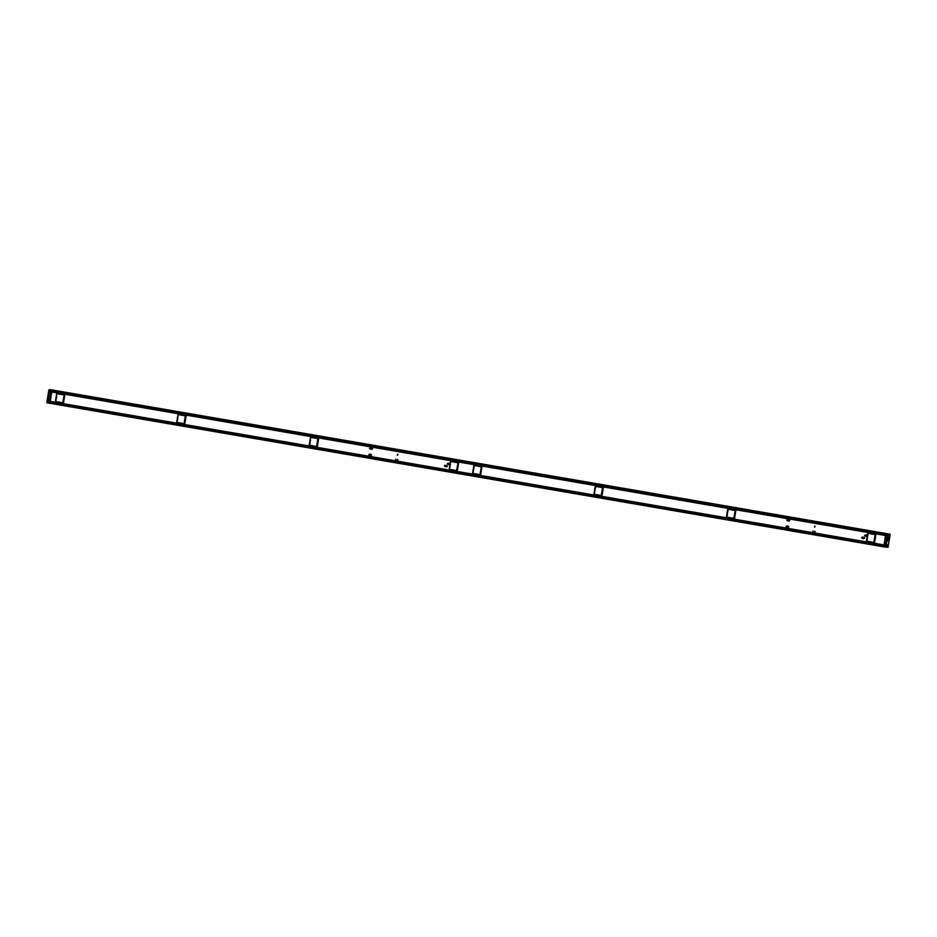<?xml version="1.0" encoding="UTF-8"?>
<svg xmlns="http://www.w3.org/2000/svg" width="937" height="937" viewBox="0 0 937 937"><rect width="100%" height="100%" fill="white"/><g stroke="black" fill="none" stroke-linecap="round" stroke-linejoin="round"><path stroke-width="0.7" stroke-dasharray="4.68 3.51" d="M372.165 447.652A0.925 0.867 96.9 0 1 372.867 448.694A0.925 0.867 96.9 0 1 371.895 449.491A0.925 0.867 96.9 0 1 371.157 448.46A0.925 0.867 96.9 0 1 372.165 447.652M372.012 447.628A0.925 0.867 96.9 0 1 372.727 448.671A0.925 0.867 96.9 0 1 371.755 449.467A0.925 0.867 96.9 0 1 371.005 448.448A0.925 0.867 96.9 0 1 372.012 447.628L372.118 447.64M371.989 447.769A0.785 0.738 96.9 0 1 372.586 448.659A0.785 0.738 96.9 0 1 371.766 449.327A0.785 0.738 96.9 0 1 371.134 448.46A0.785 0.738 96.9 0 1 371.989 447.769L371.708 447.734A0.785 0.738 96.9 0 1 372.34 448.624A0.785 0.738 96.9 0 1 371.52 449.291A0.785 0.738 96.9 0 1 370.888 448.425A0.785 0.738 96.9 0 1 371.708 447.734L371.614 447.734A0.82 0.773 96.9 0 1 372.364 448.671A0.82 0.773 96.9 0 1 371.439 449.327M371.228 449.233A0.82 0.773 96.9 0 1 371.403 447.722M371.86 447.851L372.422 447.933A0.867 0.808 -83.1 0 0 372.422 447.921L371.837 447.839A0.761 0.714 96.9 0 1 371.626 449.256L372.317 449.245A0.867 0.808 -83.1 0 0 372.376 449.186L372.364 449.21A0.867 0.808 -83.1 0 0 372.329 449.233L371.743 449.174M371.216 449.198A0.761 0.714 96.9 0 1 371.38 447.769M371.04 447.699L371.52 447.769A0.867 0.808 -83.1 0 0 371.509 447.769L370.829 447.781A0.867 0.808 96.9 0 1 370.829 447.781L370.759 447.839A0.867 0.808 96.9 0 1 370.783 447.816L370.701 447.909A0.714 0.668 96.9 0 0 370.548 448.928A0.761 0.714 96.9 0 1 370.642 447.863M371.005 449.034L371.146 447.874M449.748 464.893A0.925 0.867 96.9 0 1 449.046 463.85A0.925 0.867 96.9 0 1 450.006 463.054A0.925 0.867 96.9 0 1 450.756 464.084A0.925 0.867 96.9 0 1 449.748 464.893M449.608 464.881A0.925 0.867 96.9 0 1 448.893 463.838A0.925 0.867 96.9 0 1 449.865 463.042A0.925 0.867 96.9 0 1 450.615 464.061A0.925 0.867 96.9 0 1 449.608 464.881M449.631 464.74A0.785 0.738 96.9 0 1 449.034 463.85A0.785 0.738 96.9 0 1 449.854 463.183A0.785 0.738 96.9 0 1 450.486 464.049A0.785 0.738 96.9 0 1 449.631 464.74L449.409 464.705A0.785 0.738 96.9 0 1 448.776 463.827A0.785 0.738 96.9 0 1 449.596 463.147A0.785 0.738 96.9 0 1 450.228 464.014A0.785 0.738 96.9 0 1 449.409 464.705L450.053 464.752A0.867 0.808 -83.1 0 0 450.088 464.729L450.147 464.705A0.867 0.808 -83.1 0 0 450.147 464.693L450.381 464.471A0.867 0.808 -83.1 0 0 450.404 464.436L450.439 464.389A0.867 0.808 -83.1 0 0 450.439 464.377L450.463 464.342A0.867 0.808 -83.1 0 0 450.474 464.307L450.498 464.248A0.867 0.808 -83.1 0 0 450.498 464.237L450.521 464.178A0.867 0.808 -83.1 0 0 450.521 464.166L450.545 464.061A0.867 0.808 -83.1 0 0 450.545 464.014L450.545 463.956A0.867 0.808 -83.1 0 0 450.545 463.944L450.545 463.885A0.867 0.808 -83.1 0 0 450.545 463.862L450.545 463.838A0.867 0.808 -83.1 0 0 450.533 463.792L450.533 463.756A0.867 0.808 -83.1 0 0 450.521 463.721L450.369 463.405A0.867 0.808 -83.1 0 0 450.357 463.393L450.334 463.37A0.867 0.808 -83.1 0 0 450.31 463.335L449.432 463.171A0.867 0.808 -83.1 0 0 449.397 463.183L449.373 463.206A0.867 0.808 -83.1 0 0 449.338 463.229L449.081 463.475A0.867 0.808 -83.1 0 0 449.081 463.487L449.069 463.51A0.867 0.808 -83.1 0 0 449.046 463.546L449.022 463.604A0.867 0.808 -83.1 0 0 449.01 463.616L448.987 463.674A0.867 0.808 -83.1 0 0 448.987 463.686L448.964 463.745A0.867 0.808 -83.1 0 0 448.964 463.756L448.94 463.862A0.867 0.808 -83.1 0 0 448.94 463.909L448.94 463.967A0.867 0.808 -83.1 0 0 448.94 463.979L448.94 464.038A0.867 0.808 -83.1 0 0 448.94 464.061L448.94 464.084A0.867 0.808 -83.1 0 0 448.952 464.131L448.952 464.155A0.867 0.808 -83.1 0 0 448.964 464.202L449.104 464.494A0.867 0.808 -83.1 0 0 449.128 464.529L449.151 464.553A0.867 0.808 -83.1 0 0 449.174 464.588L449.373 464.729A0.82 0.773 96.9 0 1 449.327 464.74L449.983 464.775M448.846 464.389L448.999 463.323A0.761 0.714 96.9 0 0 449.104 464.611A0.82 0.773 96.9 0 1 449.291 463.136M450.111 463.194L449.549 463.124A0.82 0.773 96.9 0 1 450.264 464.002A0.82 0.773 96.9 0 1 449.362 464.74L449.912 464.799M450.287 463.311L449.725 463.253A0.761 0.714 96.9 0 1 449.514 464.67L449.491 464.682M448.565 463.276A0.714 0.668 96.9 0 0 448.436 464.342A0.761 0.714 96.9 0 1 448.53 463.276M370.794 455.979A0.925 0.867 96.9 0 1 370.08 454.937A0.925 0.867 96.9 0 1 371.052 454.14A0.925 0.867 96.9 0 1 371.802 455.171A0.925 0.867 96.9 0 1 370.794 455.979L370.677 455.968A0.925 0.867 96.9 0 1 369.939 454.925A0.925 0.867 96.9 0 1 370.9 454.129A0.925 0.867 96.9 0 1 371.649 455.148A0.925 0.867 96.9 0 1 370.677 455.968M370.665 455.827A0.785 0.738 96.9 0 1 370.068 454.937A0.785 0.738 96.9 0 1 370.888 454.269A0.785 0.738 96.9 0 1 371.52 455.136A0.785 0.738 96.9 0 1 370.665 455.827M370.408 455.792A0.785 0.738 96.9 0 1 369.81 454.913A0.785 0.738 96.9 0 1 370.63 454.234A0.785 0.738 96.9 0 1 371.263 455.101A0.785 0.738 96.9 0 1 370.408 455.792M370.56 454.199A0.82 0.773 96.9 0 1 371.31 455.089A0.82 0.773 96.9 0 1 370.361 455.815M370.15 455.733A0.82 0.773 96.9 0 1 370.338 454.222M370.138 455.698A0.761 0.714 96.9 0 1 370.314 454.269M370.712 454.293A0.761 0.714 96.9 0 1 370.537 455.757M369.436 455.429A0.761 0.714 96.9 0 1 369.565 454.363A0.714 0.668 96.9 0 0 369.471 455.429M369.928 455.534L370.021 454.41M446.703 467.048A0.925 0.867 96.9 0 1 446 466.005A0.925 0.867 96.9 0 1 446.972 465.209A0.925 0.867 96.9 0 1 447.722 466.228A0.925 0.867 96.9 0 1 446.703 467.048M446.562 467.024A0.925 0.867 96.9 0 1 445.86 465.982A0.925 0.867 96.9 0 1 446.82 465.185A0.925 0.867 96.9 0 1 447.57 466.216A0.925 0.867 96.9 0 1 446.562 467.024M446.586 466.884A0.785 0.738 96.9 0 1 445.989 466.005A0.785 0.738 96.9 0 1 446.808 465.326A0.785 0.738 96.9 0 1 447.441 466.204A0.785 0.738 96.9 0 1 446.586 466.884M446.317 465.279L446.457 465.291A0.82 0.773 96.9 0 1 447.218 466.157A0.82 0.773 96.9 0 1 446.281 466.884A0.785 0.738 96.9 0 1 445.731 465.97A0.785 0.738 96.9 0 1 446.551 465.302A0.785 0.738 96.9 0 1 447.183 466.169A0.785 0.738 96.9 0 1 446.328 466.86L447.031 466.884A0.867 0.808 -83.1 0 0 447.043 466.884L447.394 466.532A0.867 0.808 -83.1 0 0 447.406 466.521L447.429 466.474A0.867 0.808 -83.1 0 0 447.429 466.45L447.453 466.403A0.867 0.808 -83.1 0 0 447.464 466.38L447.464 466.357A0.867 0.808 -83.1 0 0 447.476 466.31L447.499 466.181A0.867 0.808 -83.1 0 0 447.499 466.169L447.511 466.099A0.867 0.808 -83.1 0 0 447.511 466.087L447.499 466.029A0.867 0.808 -83.1 0 0 447.499 466.017L447.499 465.982A0.867 0.808 -83.1 0 0 447.488 465.935L447.324 465.548A0.867 0.808 -83.1 0 0 447.265 465.49L447.136 465.373M446.071 466.802A0.82 0.773 96.9 0 1 446.246 465.291M446.059 466.755A0.761 0.714 96.9 0 1 446.235 465.326M447.195 465.42L446.633 465.349A0.761 0.714 96.9 0 1 446.469 466.825L447.031 466.884M445.52 465.42A0.714 0.668 96.9 0 0 445.391 466.497A0.761 0.714 96.9 0 1 445.485 465.42M445.801 466.544L445.989 465.431M176.788 422.482L184.765 423.723L177.351 422.446L178.744 414.564L186.053 415.923L184.823 423.735M176.706 422.376L177.351 422.446L178.651 414.646L177.995 414.576M309.245 445.18L310.018 445.286L311.178 437.462L310.534 437.392M309.315 445.298L317.303 446.539L310.018 445.286L311.307 437.485L318.592 438.739L317.35 446.551M55.377 401.481L56.15 401.586L57.309 393.763L56.665 393.692M55.447 401.598L63.435 402.84L56.15 401.586L57.438 393.786L64.723 395.039L63.493 402.851M449.315 469.402L457.244 470.737L449.889 469.367L451.177 461.566L458.568 462.737M449.245 469.285L449.889 469.367L451.177 461.566L450.533 461.484M458.65 462.855L457.361 470.643M50.926 391.947L52.46 391.151L467.797 462.655L468.699 463.827L469.66 462.972L884.996 534.465L885.816 535.531L468.805 463.745M51.031 391.865L467.903 463.417L467.364 462.597L469.66 462.972L468.465 463.51L885.266 535.472M886.297 535.449L884.563 534.418L52.027 391.104L49.602 391.619M53.093 391.385L50.809 390.729L50.282 391.701L50.036 390.553L52.648 391.174M49.403 401.141L51.5 392.006M466.497 473.044L49.638 401.493L50.176 402.301L465.947 473.853L50.61 402.36L49.977 401.212M48.15 401.036L48.08 401.938L50.61 402.36L48.501 401.996L48.689 401.13M466.614 472.962L465.947 473.853L467.809 474.169L467.247 473.138L884.259 544.924M888.229 536.023L886.941 545.475L885.465 545.135L884.844 546.189L465.513 473.794L466.837 473.302L467.376 474.122L882.713 545.615L883.486 545.029L466.685 473.08M445.883 465.256L446.363 465.338A0.867 0.808 -83.1 0 0 446.352 465.338L446.305 465.373A0.867 0.808 -83.1 0 0 446.293 465.373L446.047 465.619A0.867 0.808 -83.1 0 0 446.035 465.63L446.012 465.689A0.867 0.808 -83.1 0 0 446 465.701L445.977 465.748A0.867 0.808 -83.1 0 0 445.965 465.771L445.953 465.794A0.867 0.808 -83.1 0 0 445.942 465.83L445.895 466.04A0.867 0.808 -83.1 0 0 445.895 466.052L445.895 466.087A0.867 0.808 -83.1 0 0 445.895 466.134L445.895 466.193A0.867 0.808 -83.1 0 0 445.895 466.204L445.907 466.263A0.867 0.808 -83.1 0 0 445.907 466.275L446.129 466.72A0.867 0.808 -83.1 0 0 446.129 466.731L446.762 466.966A0.867 0.808 -83.1 0 0 446.773 466.966L446.879 466.942M446.422 465.256L445.743 465.302A0.867 0.808 96.9 0 1 445.743 465.302L446.27 465.384M445.918 466.345L445.52 466.603A0.867 0.808 96.9 0 1 445.52 466.603L446.106 466.696M445.52 466.603L446.129 466.72M446.926 465.841L447.511 466.064M448.811 463.136L448.518 463.405A0.867 0.808 96.9 0 1 448.518 463.405L448.495 463.44A0.867 0.808 96.9 0 1 448.483 463.464L448.46 463.51A0.867 0.808 96.9 0 1 448.448 463.534L449.034 463.569M448.952 463.792L448.39 463.721A0.867 0.808 96.9 0 1 448.401 463.674L448.413 463.651A0.867 0.808 96.9 0 1 448.425 463.604L448.975 463.71M448.952 464.131L448.39 464.096A0.867 0.808 96.9 0 1 448.401 464.12L448.975 464.237M449.947 463.616L450.533 463.803M372.012 448.846L372.575 448.917A0.867 0.808 -83.1 0 0 372.586 448.893L372.657 448.565M371.93 448.987L372.539 448.975A0.867 0.808 -83.1 0 0 372.563 448.94L372.563 448.928M371.766 449.327L372.165 449.338A0.867 0.808 -83.1 0 0 372.2 449.315L371.602 449.268M371.251 449.338L371.848 449.409A0.867 0.808 -83.1 0 0 371.86 449.409L372.094 449.362M370.502 448.659A0.867 0.808 96.9 0 1 370.49 448.612L371.146 448.975A0.867 0.808 -83.1 0 0 371.157 448.999L370.607 448.952A0.867 0.808 96.9 0 1 370.583 448.905L370.619 448.975A0.867 0.808 96.9 0 1 370.619 448.975L370.712 449.092A0.867 0.808 96.9 0 1 370.712 449.092L371.31 449.186A0.867 0.808 -83.1 0 0 371.286 449.174L372.024 449.385M370.759 447.839L370.583 448.085A0.867 0.808 96.9 0 1 370.595 448.05L370.56 448.132A0.867 0.808 96.9 0 1 370.572 448.109L371.052 448.671A0.867 0.808 -83.1 0 0 371.052 448.659L370.49 448.589A0.867 0.808 96.9 0 1 370.49 448.565L371.052 448.682A0.867 0.808 -83.1 0 0 371.064 448.729L371.134 448.952M371.837 449.104L372.493 449.057M370.619 448.975L371.216 449.081M369.682 455.64A0.867 0.808 96.9 0 1 369.857 454.211M371.567 455.183A0.867 0.808 -83.1 0 0 370.876 454.187A0.867 0.808 -83.1 0 0 369.974 454.949A0.867 0.808 -83.1 0 0 371.567 455.183M449.795 463.335L450.381 463.428M448.518 463.405L449.104 463.44M449.373 463.206L448.788 463.147M447.078 465.338L446.48 465.256M395.812 459.177L395.882 460.09M397.78 460.418L398.272 459.563M397.675 455.171L398.166 454.328M48.197 401.247L49.485 401.259M49.93 390.741L49.813 391.443M50.352 398.881L50.867 400.169L50.129 400.228M51.336 392.99L52.003 393.294L51.113 394.336M50.048 401.329L467.059 473.115M885.383 537.955L885.606 536.608M884.411 543.858L883.86 543.565L884.633 542.511M468.617 463.71L51.605 391.924M867.721 535.987L867.744 535.847A0.867 0.808 -83.1 0 0 867.744 535.835L867.756 535.777A0.867 0.808 -83.1 0 0 867.756 535.753L867.744 535.695A0.867 0.808 -83.1 0 0 867.744 535.683L867.744 535.624A0.867 0.808 -83.1 0 0 867.732 535.613L867.568 535.214A0.867 0.808 -83.1 0 0 867.557 535.214L867.521 535.168A0.867 0.808 -83.1 0 0 867.51 535.156L866.608 535.004A0.867 0.808 -83.1 0 0 866.596 535.004L866.549 535.039A0.867 0.808 -83.1 0 0 866.538 535.039L866.292 535.296A0.867 0.808 -83.1 0 0 866.28 535.296L866.256 535.355A0.867 0.808 -83.1 0 0 866.245 535.367L866.221 535.414A0.867 0.808 -83.1 0 0 866.21 535.437L866.186 535.484A0.867 0.808 -83.1 0 0 866.186 535.507L866.163 535.566A0.867 0.808 -83.1 0 0 866.163 535.577L866.139 535.706A0.867 0.808 -83.1 0 0 866.139 535.718L866.139 535.788A0.867 0.808 -83.1 0 0 866.139 535.8L866.139 535.859A0.867 0.808 -83.1 0 0 866.139 535.87L866.151 535.929A0.867 0.808 -83.1 0 0 866.151 535.952L866.327 536.339A0.867 0.808 -83.1 0 0 866.327 536.351L866.374 536.386A0.867 0.808 -83.1 0 0 866.374 536.397L867.275 536.55A0.867 0.808 -83.1 0 0 867.287 536.55L867.603 536.269A0.867 0.808 -83.1 0 0 867.603 536.257L867.639 536.198A0.867 0.808 -83.1 0 0 867.65 536.187L867.674 536.14A0.867 0.808 -83.1 0 0 867.674 536.128L867.697 536.069A0.867 0.808 -83.1 0 0 867.709 536.058L867.17 535.882M864.675 538.143A0.867 0.808 -83.1 0 0 864.675 538.131L864.699 537.99A0.867 0.808 -83.1 0 0 864.699 537.979L864.71 537.92A0.867 0.808 -83.1 0 0 864.71 537.908L864.699 537.85A0.867 0.808 -83.1 0 0 864.699 537.826L864.699 537.768A0.867 0.808 -83.1 0 0 864.699 537.756L864.675 537.697A0.867 0.808 -83.1 0 0 864.675 537.686L864.523 537.37A0.867 0.808 -83.1 0 0 864.511 537.358L864.476 537.311A0.867 0.808 -83.1 0 0 864.464 537.311L864.242 537.147A0.867 0.808 -83.1 0 0 864.242 537.135L863.563 537.147A0.867 0.808 -83.1 0 0 863.551 537.159L863.504 537.182A0.867 0.808 -83.1 0 0 863.492 537.194L863.246 537.44A0.867 0.808 -83.1 0 0 863.235 537.451L863.211 537.498A0.867 0.808 -83.1 0 0 863.2 537.51L863.176 537.569A0.867 0.808 -83.1 0 0 863.164 537.58L863.141 537.639A0.867 0.808 -83.1 0 0 863.141 537.651L863.129 537.709A0.867 0.808 -83.1 0 0 863.118 537.721L863.094 537.861A0.867 0.808 -83.1 0 0 863.094 537.873L863.094 537.932A0.867 0.808 -83.1 0 0 863.094 537.943L863.094 538.002A0.867 0.808 -83.1 0 0 863.094 538.025L863.106 538.084A0.867 0.808 -83.1 0 0 863.106 538.096L863.118 538.154A0.867 0.808 -83.1 0 0 863.118 538.166L863.282 538.482A0.867 0.808 -83.1 0 0 863.282 538.494L863.328 538.541A0.867 0.808 -83.1 0 0 863.34 538.552L863.961 538.787A0.867 0.808 -83.1 0 0 863.973 538.787L864.23 538.705A0.867 0.808 -83.1 0 0 864.242 538.705L864.301 538.67A0.867 0.808 -83.1 0 0 864.312 538.67L864.593 538.353A0.867 0.808 -83.1 0 0 864.605 538.342L864.628 538.283A0.867 0.808 -83.1 0 0 864.628 538.271L864.652 538.213A0.867 0.808 -83.1 0 0 864.664 538.201L864.675 538.143M813.082 531.911L813.175 531.103M814.979 532.239L815.073 531.431M814.874 526.992L814.967 526.184M788.767 527.004A0.867 0.808 -83.1 0 0 788.076 526.008A0.867 0.808 -83.1 0 0 787.174 526.77A0.867 0.808 -83.1 0 0 788.767 527.004M789.223 519.52L789.341 519.555A0.867 0.808 -83.1 0 0 789.329 519.555L789.059 519.508A0.867 0.808 -83.1 0 0 789.048 519.508L788.72 519.59A0.867 0.808 -83.1 0 0 788.708 519.59L788.591 519.66A0.867 0.808 -83.1 0 0 788.579 519.672L788.544 519.707A0.867 0.808 -83.1 0 0 788.532 519.719L788.368 519.93A0.867 0.808 -83.1 0 0 788.345 519.965L788.333 519.988A0.867 0.808 -83.1 0 0 788.322 520.012L788.251 520.445A0.867 0.808 -83.1 0 0 788.251 520.468L788.251 520.503A0.867 0.808 -83.1 0 0 788.263 520.539L788.345 520.796A0.867 0.808 -83.1 0 0 788.368 520.82L788.392 520.855A0.867 0.808 -83.1 0 0 788.392 520.867L788.767 521.171A0.867 0.808 -83.1 0 0 788.778 521.183L789.048 521.23A0.867 0.808 -83.1 0 0 789.059 521.23L789.387 521.148A0.867 0.808 -83.1 0 0 789.399 521.136L789.516 521.066A0.867 0.808 -83.1 0 0 789.528 521.054L789.563 521.031A0.867 0.808 -83.1 0 0 789.575 521.007L789.739 520.796A0.867 0.808 -83.1 0 0 789.762 520.761L789.774 520.738A0.867 0.808 -83.1 0 0 789.786 520.714L789.856 520.281A0.867 0.808 -83.1 0 0 789.856 520.258L789.856 520.222A0.867 0.808 -83.1 0 0 789.844 520.187L789.762 519.93A0.867 0.808 -83.1 0 0 789.739 519.906L789.715 519.871A0.867 0.808 -83.1 0 0 789.715 519.859L789.633 519.754A0.867 0.808 -83.1 0 0 789.622 519.742L788.884 519.531M883.696 544.865L884.68 545.252M786.893 527.461A0.867 0.808 96.9 0 1 787.057 526.032M787.748 519.976L787.771 519.93A0.867 0.808 96.9 0 1 787.771 519.93L787.689 520.386A0.867 0.808 96.9 0 1 787.689 520.386L787.689 520.433A0.867 0.808 96.9 0 0 787.701 520.48L787.783 520.726A0.867 0.808 96.9 0 1 787.783 520.726L787.818 520.796A0.867 0.808 96.9 0 1 787.818 520.796L787.912 520.913A0.867 0.808 96.9 0 1 787.912 520.913L787.97 520.96M788.333 519.988L787.783 519.894A0.867 0.808 96.9 0 1 787.806 519.859L788.415 519.848M866.538 535.039L865.987 534.968A0.867 0.808 96.9 0 1 865.987 534.968L865.683 535.285A0.867 0.808 96.9 0 0 865.683 535.296L865.659 535.355A0.867 0.808 96.9 0 1 865.659 535.355L865.624 535.425A0.867 0.808 96.9 0 1 865.624 535.425L865.601 535.495A0.867 0.808 96.9 0 1 865.601 535.495L865.577 535.718A0.867 0.808 96.9 0 1 865.577 535.718L865.577 535.788A0.867 0.808 96.9 0 1 865.577 535.788L865.589 535.859A0.867 0.808 96.9 0 0 865.589 535.882L865.601 535.941A0.867 0.808 96.9 0 1 865.601 535.941L865.765 536.269A0.867 0.808 96.9 0 1 865.765 536.269L866.397 536.421M863.012 537.088L862.942 537.124A0.867 0.808 96.9 0 1 862.942 537.124L862.684 537.37A0.867 0.808 96.9 0 1 862.684 537.37L862.649 537.428A0.867 0.808 96.9 0 1 862.649 537.428L862.614 537.498A0.867 0.808 96.9 0 1 862.614 537.498L862.579 537.569A0.867 0.808 96.9 0 0 862.579 537.58L862.555 537.639A0.867 0.808 96.9 0 1 862.555 537.639L862.532 537.791A0.867 0.808 96.9 0 1 862.532 537.791L862.532 537.861A0.867 0.808 96.9 0 0 862.532 537.885L862.532 537.943A0.867 0.808 96.9 0 1 862.532 537.943L862.544 538.014A0.867 0.808 96.9 0 1 862.544 538.014L862.766 538.47A0.867 0.808 96.9 0 1 862.766 538.47L862.813 538.529M728.494 509.201L727.217 517.107L734.503 518.36L735.791 510.56L728.482 509.201M595.979 486.49L594.69 494.291L601.964 495.544L603.252 487.744L595.979 486.49M474.626 465.502L473.349 473.396L480.634 474.649L481.923 466.86L474.614 465.502M868.505 533.399L867.217 541.199L874.502 542.453L875.79 534.652L868.505 533.399M862.696 538.388L863.328 538.541M864.101 537.592L864.699 537.768M867.439 535.086L866.877 535.015A0.761 0.714 96.9 0 1 866.713 536.491L866.69 536.503M865.788 536.304L866.374 536.386M865.636 535.39L866.221 535.414M865.706 535.261L866.303 535.261M866.924 535.062L867.521 535.168M866.971 535.121L867.568 535.214M789.165 519.824L789.762 519.93M789.2 520.679L789.797 520.679M788.86 521.054L788.837 521.066A0.761 0.714 96.9 0 0 789.001 519.613L789.645 519.777M788.79 519.496L788.954 519.508A0.82 0.773 96.9 0 1 789.563 520.492A0.82 0.773 96.9 0 1 788.638 521.136L788.813 521.195M787.9 520.89L788.486 520.984M787.806 520.773L788.392 520.855M866.983 536.643L866.573 536.55A0.785 0.738 96.9 0 1 865.975 535.648A0.785 0.738 96.9 0 1 866.795 534.968L867.252 534.98M866.561 534.945L867.322 535.004M867.053 535.004A0.785 0.738 96.9 0 1 867.685 535.87A0.785 0.738 96.9 0 1 866.866 536.561A0.785 0.738 96.9 0 1 867.053 535.004L866.795 534.968A0.785 0.738 96.9 0 1 867.428 535.835A0.785 0.738 96.9 0 1 866.573 536.526L867.123 536.62M865.741 536.245L866.327 536.351M863.961 537.299L864.546 537.393M863.973 538.377L864.558 538.412M863.645 538.646L863.668 538.634A0.761 0.714 96.9 0 0 863.844 537.182M863.82 538.705A0.785 0.738 96.9 0 1 863.188 537.826A0.785 0.738 96.9 0 1 864.008 537.147A0.785 0.738 96.9 0 1 864.64 538.014A0.785 0.738 96.9 0 1 863.82 538.705L863.563 538.681A0.785 0.738 96.9 0 1 862.93 537.791A0.785 0.738 96.9 0 1 863.75 537.124A0.785 0.738 96.9 0 1 864.382 537.99A0.785 0.738 96.9 0 1 863.563 538.681L864.148 538.74M863.317 538.646L864.078 538.763M788.942 519.52A0.82 0.773 96.9 0 0 788.837 519.508L789.422 519.59M789.165 519.59A0.785 0.738 96.9 0 1 789.797 520.468A0.785 0.738 96.9 0 1 788.977 521.148A0.785 0.738 96.9 0 1 788.333 520.281A0.785 0.738 96.9 0 1 789.165 519.59L788.907 519.555A0.785 0.738 96.9 0 1 789.54 520.445A0.785 0.738 96.9 0 1 788.72 521.113A0.785 0.738 96.9 0 1 788.087 520.246A0.785 0.738 96.9 0 1 788.907 519.555L789.493 519.625M886.554 535.484L886.66 534.781L884.563 534.418L888.159 535.894L886.718 545.135M885.758 535.519L887.023 535.741L885.758 535.519M884.141 544.936L883.146 545.674L885.242 546.025M884.809 545.978L884.926 545.275M885.91 537.826L886.765 538.26L887.046 536.913L886.051 536.913M884.926 543.718L885.863 544.01L886.039 542.664L885.078 542.816M885.524 543.858L885.688 542.886M885.711 542.945L885.559 543.823M49.438 401.188L50.528 401.223L51.816 391.736L50.586 391.736L50.692 390.998M50.715 390.811L52.331 391.116M52.765 391.162L50.914 390.764M51.922 390.952L50.141 401.27L52.132 391.912M51.863 391.162L53.081 391.221M53.304 391.233L51.769 390.858M52.87 391.174L51.336 390.811M50.118 402.57L50.247 401.188L50.118 402.57L48.665 402.395L50.692 402.336L50.785 401.551L52.015 401.868L50.867 402.207M50.481 402.313L48.958 402.043M49.064 402.055L50.586 402.324M50.914 402.36L49.38 402.102M48.853 402.067L51.722 402.313M49.497 402.114L51.02 402.371M51.348 402.418L49.813 402.149M49.392 402.196L50.001 402.336M49.93 402.16L51.957 402.196L50.071 401.985L50.247 401.188L51.851 401.68L50.211 401.434L50.059 402.207M48.654 402.242L48.841 401.106L48.677 402.36L48.841 401.106L48.665 402.301L50.059 402.465L50.329 401.294M48.876 401.118L48.853 402.032L48.982 401.141M48.888 401.856L50.715 401.704L49.017 401.141M51.582 392.006L50.071 401.13M50.528 391.783L52.542 391.807L50.598 390.998L887.538 534.886L885.594 534.816L887.28 535.8M888.838 534.664L888.51 536.011L888.838 534.664L887.386 534.488L887.257 535.859L50.516 391.83L50.645 390.448L52.097 390.624M50.282 391.701L51.547 391.924L50.282 391.701M886.66 534.781L50.329 390.588L887.093 534.828M50.282 392.72L50.036 394.219M49.31 398.623L49.052 400.122M48.806 401.844L49.392 402.125M48.619 400.064L48.888 398.565L48.654 400.064M51.816 391.889L52.003 390.694L50.621 390.53L50.399 391.713L50.645 390.448M51.933 390.916L888.651 534.992M51.02 399.197L50.926 400.169L50.012 400.216M51.98 393.282L51.746 394.407L52.074 393.306L50.305 392.884M51.886 391.315L53.526 391.443M46.944 402.605L49.497 403.074L46.873 402.242M52.484 390.026L50.434 402.992L49.438 402.805L51.535 390.143L49.497 403.074L50.293 403.226L47.834 402.933M888.042 547.161L50.293 403.226L887.034 547.267L889.225 534.067M51.535 390.143L890.009 534.219M888.51 535.004L886.882 534.722L888.51 534.98M885.606 545.158L884.715 545.006L885.606 545.158M884.844 546.189L48.115 402.149L884.844 546.189M888.475 535.917L885.652 535.367L887.316 535.777L887.515 534.711M885.699 545.17L885.5 546.353L885.734 545.147L885.617 545.896L883.825 545.498L885.57 546.13M885.594 546.283L885.734 545.076L883.896 545.123L885.36 545.334M885.887 537.932L886.531 538.236L886.777 536.737L886.074 536.807M886.507 538.225L885.863 538.072L886.519 538.236L886.683 536.725M885.125 542.558L885.793 542.628L885.102 542.71M884.915 543.823L885.547 544.139L885.758 542.593M887.245 535.765L887.444 534.582L888.838 534.746L886.718 534.992L888.604 535.203L888.51 536.011M887.444 534.816L888.077 534.851M883.966 545.767L883.978 545.135L884.387 545.826M885.594 546.072L884.165 545.826M886.566 546.294L884.27 545.838M886.133 546.236L884.598 545.873M883.942 545.615L885.02 545.92M884.704 545.884L885.793 546.212M886.824 546.013L884.821 545.873M886.988 545.229L886.613 546.294M887.316 535.777L885.535 535.191L887.362 535.179M886.753 536.725L886.097 536.655M885.758 545.182L886.917 545.311M885.617 545.158L885.406 546.435L886.859 546.611L887.105 545.346L886.917 546.47L886.226 546.271M886.859 546.611L885.406 546.435M888.698 535.238L886.718 535.495M887.562 534.863L50.715 390.834M886.683 537.053L886.543 537.897L886.683 537.053M886.543 537.897L886.683 537.03M887.081 545.334L886.917 546.435M886.543 545.275L888.053 535.999M886.507 545.111L888.1 535.835M884.844 537.662L885.219 536.573L887.011 536.76M883.86 543.565L884.024 542.593M884.188 542.464L886.039 542.664M884.376 545.662L885.125 545.123M884.059 544.994L886.941 545.475L885.043 545.756M887.772 535.121L885.746 534.734M888.206 535.168L886.168 534.793M884.575 546.974L887.96 547.149L890.138 534.5M866.444 541.106L867.217 541.199L868.376 533.387L867.732 533.305M866.526 541.223L874.561 542.464M726.444 517.001L727.217 517.107L728.377 509.283L727.733 509.201M726.515 517.119L734.561 518.36M593.988 494.303L602.022 495.556M593.906 494.186L594.562 494.267L595.85 486.467L595.206 486.397M472.576 473.302L473.349 473.396L474.509 465.584L473.864 465.502M472.658 473.419L480.693 474.661M863.902 538.857A0.925 0.867 96.9 0 1 863.2 537.826A0.925 0.867 96.9 0 1 864.172 537.03A0.925 0.867 96.9 0 1 864.921 538.049A0.925 0.867 96.9 0 1 863.902 538.857M863.762 538.845A0.925 0.867 96.9 0 1 863.059 537.803A0.925 0.867 96.9 0 1 864.019 537.006A0.925 0.867 96.9 0 1 864.769 538.037A0.925 0.867 96.9 0 1 863.762 538.845M863.516 538.716A0.82 0.773 96.9 0 1 863.481 538.705A0.82 0.773 96.9 0 0 864.418 537.967A0.82 0.773 96.9 0 0 863.68 537.077M863 538.365L863.153 537.299A0.761 0.714 96.9 0 0 863.258 538.576A0.82 0.773 96.9 0 1 863.445 537.112A0.761 0.714 96.9 0 0 863.141 537.288L863.188 537.252M862.719 537.241A0.714 0.668 96.9 0 0 862.59 538.307A0.761 0.714 96.9 0 1 862.684 537.241M787.994 527.8A0.925 0.867 96.9 0 1 787.279 526.758A0.925 0.867 96.9 0 1 788.251 525.962A0.925 0.867 96.9 0 1 789.001 526.992A0.925 0.867 96.9 0 1 787.994 527.8L787.888 527.789A0.925 0.867 96.9 0 1 787.139 526.735A0.925 0.867 96.9 0 1 788.111 525.95A0.925 0.867 96.9 0 1 788.849 526.969A0.925 0.867 96.9 0 1 787.888 527.789M787.865 527.636A0.785 0.738 96.9 0 1 788.087 526.09A0.785 0.738 96.9 0 1 788.72 526.957A0.785 0.738 96.9 0 1 787.865 527.636M787.607 527.613A0.785 0.738 96.9 0 1 787.01 526.723A0.785 0.738 96.9 0 1 787.83 526.055A0.785 0.738 96.9 0 1 788.462 526.922A0.785 0.738 96.9 0 1 787.607 527.613M787.759 526.008A0.82 0.773 96.9 0 1 788.509 526.899A0.82 0.773 96.9 0 1 787.56 527.636M787.349 527.554A0.82 0.773 96.9 0 1 787.537 526.044M787.338 527.508A0.761 0.714 96.9 0 1 787.513 526.079M787.923 526.114A0.761 0.714 96.9 0 1 787.748 527.578M786.635 527.238A0.761 0.714 96.9 0 1 786.764 526.172A0.714 0.668 96.9 0 0 786.67 527.25M787.139 527.355L787.244 526.231M866.948 536.714A0.925 0.867 96.9 0 1 866.245 535.671A0.925 0.867 96.9 0 1 867.217 534.875A0.925 0.867 96.9 0 1 867.967 535.905A0.925 0.867 96.9 0 1 866.948 536.714M866.807 536.69A0.925 0.867 96.9 0 1 867.065 534.863A0.925 0.867 96.9 0 1 867.814 535.882A0.925 0.867 96.9 0 1 866.807 536.69M866.561 536.561A0.82 0.773 96.9 0 1 866.526 536.55A0.82 0.773 96.9 0 0 867.463 535.823A0.82 0.773 96.9 0 0 866.725 534.922M866.315 536.468A0.82 0.773 96.9 0 1 866.491 534.957A0.761 0.714 96.9 0 0 866.186 535.144L866.233 535.097M866.303 536.421A0.761 0.714 96.9 0 1 866.186 535.144L866.046 536.21M865.765 535.097A0.714 0.668 96.9 0 0 865.636 536.163A0.761 0.714 96.9 0 1 865.729 535.086M789.364 519.473A0.925 0.867 96.9 0 1 789.106 521.3A0.925 0.867 96.9 0 1 788.357 520.281A0.925 0.867 96.9 0 1 789.364 519.473M789.223 519.449A0.925 0.867 96.9 0 1 789.926 520.492A0.925 0.867 96.9 0 1 788.954 521.288A0.925 0.867 96.9 0 1 788.204 520.258A0.925 0.867 96.9 0 1 789.223 519.449M788.204 520.855L788.31 519.73A0.761 0.714 96.9 0 0 788.415 521.007A0.82 0.773 96.9 0 1 788.603 519.543A0.761 0.714 96.9 0 0 788.298 519.73L788.345 519.684M787.876 519.684A0.714 0.668 96.9 0 0 787.748 520.749A0.761 0.714 96.9 0 1 787.841 519.672M50.235 398.869L51.09 399.197L50.774 400.298M51.687 394.395L50.985 394.325M885.465 545.135L884.715 545.006M49.462 401.223L884.27 544.924L49.989 401.317M48.619 401.294L50.071 401.54M886.976 535.531L885.535 535.285M886.765 538.26L884.95 537.838M52.027 391.912L50.469 401.352M51.793 392.029L50.27 401.177M51.851 401.68L49.157 401.165M51.746 394.407L52.074 393.306L50.785 392.849L51.898 393.118M49.134 399.982L50.844 400.158L51.008 399.185L49.333 398.775M50.106 394.079L51.828 394.254M50.586 391.736L53.456 392.064L51.734 391.877L51.91 390.799M53.655 391.935L52.659 391.338M51.512 390.038L49.064 389.733M888.604 535.015L51.863 390.975L888.604 535.015M886.367 538.213L886.613 536.714M885.383 544.104L885.629 542.605M886.543 537.979L886.707 536.983M885.711 542.617L885.465 544.116M887.679 535.753L886.097 545.229L887.726 535.753M885.793 544.163L883.978 543.729M887.046 536.913L885.254 536.725L885.09 537.697L886.847 538.119M886.062 542.816L884.27 542.628L884.106 543.601L885.863 544.01M50.012 402.172L886.753 546.212M48.396 402.184L885.137 546.224M885.641 545.369L48.911 401.329M48.829 401.832L885.559 545.861M886.859 546.025L50.059 402.242M50.528 391.525L887.269 535.566M51.687 391.748L50.247 391.49M50.364 390.799L52.46 391.151M50.036 390.553L886.765 534.594M886.449 535.671L49.708 391.631M52.741 391.268L51.043 391.08M53.175 391.326L51.476 391.127M49.263 401.879L50.926 402.289M49.696 401.938L51.348 402.336M50.446 391.725L50.645 390.483M50.61 401.387L52.203 391.924M49.802 398.74L50.985 399.033M50.188 401.282L51.863 401.692M884.294 545.732L885.992 545.92M884.727 545.779L886.425 545.966M888.616 535.929L888.826 534.687M888.85 534.816L888.663 535.941M886.859 546.576L887.058 545.334M887.831 535.8L886.613 545.264"/><path stroke-width="1.41" d="M370.771 449.139L371.005 449.291A0.867 0.808 96.9 0 1 371.005 449.291L371.626 449.256A0.867 0.808 96.9 0 1 371.216 449.198M371.614 447.757A0.761 0.714 96.9 0 1 371.649 447.757L371.169 447.699A0.761 0.714 96.9 0 1 371.778 448.554A0.761 0.714 96.9 0 1 370.513 448.928A0.714 0.668 96.9 0 0 371.626 448.788A0.714 0.668 96.9 0 0 370.677 447.863M371.134 447.921L370.982 448.987L369.986 448.858L370.138 447.804L369.986 448.858L369.518 448.237L371.134 447.921M448.53 463.276A0.761 0.714 96.9 0 1 449.666 463.956A0.761 0.714 96.9 0 1 448.835 464.611L449.35 464.729A0.82 0.773 96.9 0 1 449.116 464.647A0.761 0.714 96.9 0 0 449.526 464.658L449.573 464.635A0.867 0.808 96.9 0 1 449.573 464.635L449.842 464.377A0.867 0.808 96.9 0 0 449.842 464.365L449.877 464.319A0.867 0.808 96.9 0 0 449.877 464.307L449.912 464.248A0.867 0.808 96.9 0 1 449.912 464.248L449.936 464.178A0.867 0.808 96.9 0 1 449.936 464.178L449.959 464.108A0.867 0.808 96.9 0 1 449.959 464.108L449.983 463.956A0.867 0.808 96.9 0 1 449.983 463.956L449.983 463.885A0.867 0.808 96.9 0 1 449.983 463.885L449.983 463.838A0.867 0.808 96.9 0 1 449.983 463.815L449.971 463.733A0.867 0.808 96.9 0 0 449.971 463.721L449.959 463.663A0.867 0.808 96.9 0 1 449.959 463.663L449.819 463.358A0.867 0.808 96.9 0 1 449.795 463.335L449.772 463.3A0.867 0.808 96.9 0 1 449.76 463.276L448.928 463.112M448.659 464.553L448.811 464.658A0.761 0.714 96.9 0 1 448.401 464.342A0.714 0.668 96.9 0 0 449.584 463.71A0.714 0.668 96.9 0 0 448.565 463.276M448.87 464.401L447.406 463.674L448.003 463.206L447.874 464.272L448.003 463.206L448.999 463.323L448.846 464.389M370.361 455.757A0.761 0.714 96.9 0 1 370.326 455.757L369.904 455.71A0.761 0.714 96.9 0 1 369.436 455.429M369.471 455.429A0.714 0.668 96.9 0 0 370.63 454.785A0.714 0.668 96.9 0 0 369.6 454.363A0.761 0.714 96.9 0 1 370.701 455.042A0.761 0.714 96.9 0 1 369.904 455.71M370.033 454.41L369.904 455.487L368.909 455.359L369.037 454.293L368.885 455.359L369.037 454.293L370.033 454.41M445.614 466.708L446.199 466.895A0.867 0.808 96.9 0 1 446.199 466.895L446.305 466.884A0.82 0.773 96.9 0 1 446.071 466.802M446.246 465.291A0.82 0.773 96.9 0 1 446.48 465.256L445.883 465.256M445.52 465.42A0.714 0.668 96.9 0 1 446.539 465.853A0.714 0.668 96.9 0 1 445.356 466.485A0.714 0.668 96.9 0 0 445.825 466.767L446.281 466.825M445.485 465.42A0.761 0.714 96.9 0 1 446.621 466.099A0.761 0.714 96.9 0 1 445.825 466.767M445.825 466.544L444.361 465.83L444.958 465.361L444.806 466.427L444.958 465.361L445.953 465.478L445.801 466.544M186.041 415.817L184.823 423.735L184.074 423.747L185.339 415.841L186.041 415.817L178.1 414.482L186.041 415.817L178.1 414.482L176.706 422.376L184.706 423.817L176.788 422.482M310.592 437.403L317.924 438.551L316.601 446.551L309.233 445.18L310.592 437.403M311.283 437.38L318.65 438.75L317.362 446.551L316.706 446.469L317.994 438.668L318.65 438.75L311.295 437.38L310.522 437.392L309.233 445.18L317.245 446.633L309.315 445.298M56.724 393.692L64.138 394.969L62.732 402.851L55.365 401.481L56.724 393.692M57.415 393.681L64.782 395.051L63.493 402.851L62.838 402.769L64.138 394.969L64.782 395.051L57.426 393.681L56.665 393.681L55.365 401.481L63.376 402.933L55.447 401.598M450.592 461.496L458.006 462.773L456.6 470.655L449.233 469.285L450.592 461.496M450.521 461.484L449.233 469.285L450.638 461.402L458.568 462.737L457.244 470.737L458.568 462.737L450.638 461.402L458.568 462.737M49.485 401.259L51.031 391.865M446.504 466.802L446.797 466.532A0.867 0.808 96.9 0 1 446.797 466.532L446.855 466.427A0.867 0.808 96.9 0 1 446.832 466.474L446.867 466.403A0.867 0.808 96.9 0 1 446.867 466.403L446.879 466.357A0.867 0.808 96.9 0 1 446.89 466.333L446.902 466.286A0.867 0.808 96.9 0 1 446.914 466.263L446.937 466.111A0.867 0.808 96.9 0 1 446.937 466.111L446.937 466.064A0.867 0.808 96.9 0 1 446.937 466.04L446.937 465.958A0.867 0.808 96.9 0 0 446.937 465.947L446.926 465.888A0.867 0.808 96.9 0 1 446.926 465.888L446.762 465.478A0.867 0.808 96.9 0 1 446.762 465.478L446.715 465.431A0.867 0.808 96.9 0 0 446.703 465.42L446.633 465.349M371.837 447.839L371.86 447.851A0.867 0.808 96.9 0 1 371.86 447.863L371.93 447.945A0.867 0.808 96.9 0 1 371.954 447.98L371.966 448.003A0.867 0.808 96.9 0 1 371.989 448.05L372.083 448.284A0.867 0.808 96.9 0 1 372.094 448.39L372.036 448.8A0.867 0.808 96.9 0 1 372.012 448.846L372.001 448.87A0.867 0.808 96.9 0 1 371.977 448.917L371.837 449.104A0.867 0.808 96.9 0 1 371.79 449.139L371.778 449.151A0.867 0.808 96.9 0 1 371.743 449.174L371.661 449.233M369.857 454.211A0.867 0.808 96.9 0 1 371.005 455.113A0.867 0.808 96.9 0 1 369.682 455.64M395.812 459.177L395.59 460.161L395.812 459.177M395.976 459.282L395.882 460.09M397.71 459.505L397.487 460.489L397.71 459.505M397.874 459.61L397.78 460.418M397.604 454.258L397.382 455.241L397.604 454.258M397.768 454.363L397.675 455.171M48.806 400.087L49.614 399.923M49.778 394.196L50.586 394.02M50.739 393.13L49.884 392.931L49.766 393.927M49.93 392.943L49.626 394.172L50.575 394.126M884.528 543.882L884.141 544.936M885.852 535.577L885.734 536.62M885.512 537.979L884.762 542.523M813.175 531.103L813.082 531.911M815.073 531.431L814.979 532.239M814.967 526.184L814.874 526.992M886.097 536.655L885.383 537.955M885.266 535.472L885.898 535.648M885.336 535.577L884.376 544.842M885.125 542.558L884.411 543.858M787.057 526.032A0.867 0.808 96.9 0 1 788.204 526.934A0.867 0.808 96.9 0 1 786.893 527.461M787.97 520.96L788.204 521.113A0.867 0.808 96.9 0 1 788.204 521.113L788.486 521.159A0.867 0.808 96.9 0 1 788.486 521.159L788.825 521.077A0.867 0.808 96.9 0 1 788.825 521.077L788.954 520.995A0.867 0.808 96.9 0 1 788.954 520.995L789.001 520.96A0.867 0.808 96.9 0 0 789.013 520.937L789.177 520.726A0.867 0.808 96.9 0 0 789.2 520.691L789.212 520.667A0.867 0.808 96.9 0 0 789.223 520.644L789.294 520.211A0.867 0.808 96.9 0 1 789.294 520.211L789.282 520.164A0.867 0.808 96.9 0 0 789.282 520.117L789.188 519.859A0.867 0.808 96.9 0 1 789.188 519.859L789.153 519.801A0.867 0.808 96.9 0 1 789.153 519.801L789.059 519.684A0.867 0.808 96.9 0 1 789.059 519.684L788.134 519.531A0.867 0.808 96.9 0 1 788.158 519.52L788.24 519.508M814.745 526.055L814.581 527.062L814.745 526.055M814.85 531.302L814.686 532.298L814.85 531.302M812.965 530.974L812.789 531.982L812.965 530.974M865.858 536.374L866.713 536.491A0.867 0.808 96.9 0 1 866.713 536.491L866.784 536.456A0.867 0.808 96.9 0 1 866.784 536.456L867.041 536.198A0.867 0.808 96.9 0 1 867.041 536.198L867.076 536.14A0.867 0.808 96.9 0 1 867.076 536.14L867.112 536.069A0.867 0.808 96.9 0 1 867.112 536.069L867.135 535.999A0.867 0.808 96.9 0 0 867.135 535.987L867.158 535.929A0.867 0.808 96.9 0 1 867.158 535.929L867.182 535.706A0.867 0.808 96.9 0 0 867.182 535.683L866.034 534.945M862.813 538.529L863.399 538.716A0.867 0.808 96.9 0 1 863.399 538.716L863.668 538.634A0.867 0.808 96.9 0 1 863.668 538.634L864.031 538.283A0.867 0.808 96.9 0 0 864.043 538.271L864.066 538.213A0.867 0.808 96.9 0 1 864.066 538.213L864.09 538.154A0.867 0.808 96.9 0 1 864.09 538.154L864.113 538.072A0.867 0.808 96.9 0 1 864.113 538.072L864.137 537.932A0.867 0.808 96.9 0 0 864.137 537.92L864.137 537.709A0.867 0.808 96.9 0 0 864.125 537.686L862.989 537.088A0.867 0.808 96.9 0 1 863 537.077L863.082 537.077M49.602 391.619L886.261 535.648L49.567 391.408L47.939 401.212L884.715 545.041L48.045 401.024M49.755 399.033L48.9 398.576L48.654 400.076L49.591 400.017M49.778 398.928L49.052 398.588M48.958 398.846L48.794 399.818M49.638 394.208L49.989 392.591M51.676 389.909L889.213 534.067L886.753 533.774L886.297 535.449L49.567 391.408L50.024 389.733L52.484 390.026L49.228 389.616L51.676 389.909M885.535 546.962L887.667 534.102L886.753 533.774L49.064 389.733L47.037 402.781L49.228 389.616L886.496 534.254L887.292 534.406L885.278 546.576L887.983 547.267L885.371 547.091M48.876 390.073L46.862 402.242L47.834 402.933L47.939 401.212L884.68 545.252L886.297 535.449M887.667 534.102L890.115 534.395L887.491 534.43M890.115 534.395L887.983 547.267M884.68 545.252L884.575 546.974L47.834 402.933L884.575 546.974M867.791 533.317L875.205 534.594L873.799 542.476L866.432 541.106L867.791 533.317M867.732 533.305L866.432 541.106L867.838 533.223L875.767 534.547L874.444 542.546L875.767 534.547L867.849 533.223L875.767 534.547M727.791 509.213L735.205 510.489L733.8 518.372L726.433 517.001L727.791 509.213M728.482 509.201L735.85 510.571L734.561 518.372L733.905 518.29L735.205 510.489L735.85 510.571L728.494 509.201L727.733 509.201L726.444 517.001M734.561 518.36L735.85 510.571M603.241 487.638L602.034 495.556L601.249 495.45L602.538 487.65L603.241 487.638L595.955 486.385L603.241 487.638L595.194 486.385L593.906 494.186L601.917 495.638L593.988 494.303M473.923 465.513L481.337 466.79L479.943 474.672L472.564 473.302L473.923 465.513M474.614 465.502L481.981 466.872L480.693 474.661L480.049 474.59L481.337 466.79L481.981 466.872L474.626 465.502L473.864 465.502L472.576 473.302M862.684 537.241A0.761 0.714 96.9 0 1 863.82 537.92A0.761 0.714 96.9 0 1 862.555 538.307A0.714 0.668 96.9 0 0 863.75 537.674A0.714 0.668 96.9 0 0 862.719 537.241M863.024 538.365L861.56 537.651L862.157 537.17L862.005 538.236L862.157 537.17L863.153 537.299L863 538.365M787.56 527.578A0.761 0.714 96.9 0 1 787.525 527.578L787.115 527.519A0.761 0.714 96.9 0 1 786.635 527.238M786.67 527.25A0.714 0.668 96.9 0 0 787.83 526.606A0.714 0.668 96.9 0 0 786.799 526.184A0.761 0.714 96.9 0 1 787.912 526.852A0.761 0.714 96.9 0 1 787.115 527.519M787.115 527.297L786.12 527.18L786.248 526.114L786.096 527.18L786.248 526.114L787.244 526.231L787.092 527.297M865.729 535.086A0.761 0.714 96.9 0 1 866.256 534.933L866.702 534.98A0.761 0.714 96.9 0 0 866.479 534.992A0.82 0.773 96.9 0 1 866.725 534.922M866.256 534.933A0.761 0.714 96.9 0 1 866.866 535.765A0.761 0.714 96.9 0 1 865.601 536.163A0.714 0.668 96.9 0 0 866.784 535.519A0.714 0.668 96.9 0 0 865.765 535.097M866.069 536.21L864.605 535.495L865.202 535.027L865.05 536.093L865.202 535.027L866.198 535.144L866.046 536.21M787.841 519.672A0.761 0.714 96.9 0 1 788.368 519.52L788.813 519.567A0.761 0.714 96.9 0 1 788.849 519.578A0.761 0.714 96.9 0 0 788.591 519.578A0.82 0.773 96.9 0 1 788.837 519.508M788.368 519.52A0.761 0.714 96.9 0 1 788.977 520.375A0.761 0.714 96.9 0 1 787.712 520.749A0.714 0.668 96.9 0 0 788.825 520.609A0.714 0.668 96.9 0 0 787.876 519.684M788.333 519.73L788.181 520.796L787.185 520.679L787.314 519.613L787.185 520.679L786.717 520.058L788.333 519.73M185.339 415.841L184.05 423.641L176.765 422.388L178.053 414.587L185.339 415.841M310.534 437.392L309.245 445.18M56.665 393.692L55.377 401.481M456.612 470.655L449.315 469.402L456.6 470.655M48.9 398.834L48.736 399.818M49.884 392.931L49.72 393.927M48.829 399.759L48.97 398.916M49.802 393.868L49.942 393.013M50.774 392.872L50.024 392.697M46.862 402.242L885.477 546.599M52.484 390.026L889.225 534.067L890.15 534.5L888.053 547.161L885.383 547.091M866.432 541.106L874.444 542.546L866.526 541.223M733.812 518.372L726.515 517.119L733.8 518.372M595.253 486.397L602.538 487.65L601.249 495.45L593.964 494.197L595.253 486.397L593.906 494.186M479.943 474.672L472.658 473.419L479.931 474.672M177.995 414.576L176.706 422.376M186.123 415.934L184.823 423.735M318.65 438.75L317.362 446.551M311.295 437.38L318.568 438.633M64.782 395.051L63.493 402.851M57.426 393.681L64.7 394.934M458.65 462.855L457.361 470.643M48.619 400.064L48.911 398.576M47.834 402.933L47.049 402.781M889.225 534.067L890.009 534.219M884.715 545.041L48.15 401.036M49.462 401.223L48.876 401.118M875.849 534.664L874.561 542.464M727.733 509.201L726.515 517.119M728.494 509.201L735.768 510.454M603.323 487.755L602.034 495.556M473.864 465.502L472.658 473.419M481.981 466.872L480.693 474.661M474.626 465.502L481.899 466.755"/></g></svg>
